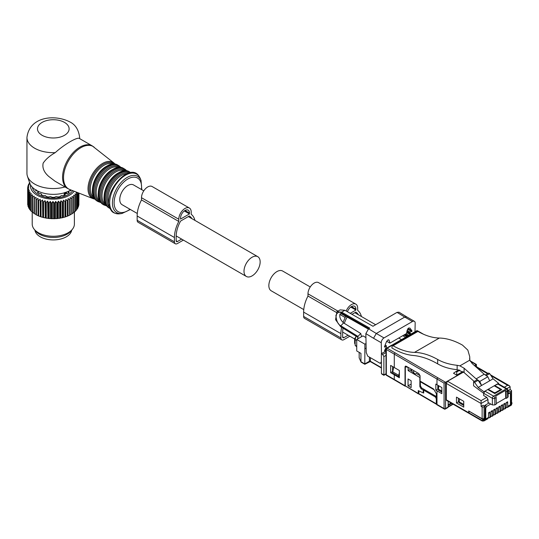 <?xml version="1.0" encoding="UTF-8"?>
<svg xmlns="http://www.w3.org/2000/svg" width="539" height="539" viewBox="0 0 539 539"><rect width="100%" height="100%" fill="white"/><g stroke="black" fill="none" stroke-linecap="round" stroke-linejoin="round"><path stroke-width="0.81" d="M491.09 375.757L507.644 385.311L509.395 385.729L510.123 386.746L510.123 389.616L511.154 390.209A1.354 0.782 180 0 1 511.551 390.762A1.354 0.782 180 0 1 511.154 391.314L511.154 403.078L511.551 402.525L511.551 390.762M488.078 373.419L474.98 365.86A1.758 1.017 120 0 0 474.684 365.779M406.251 366.244L405.375 366.149L405.018 366.958L406.251 366.244L418.837 373.608L420.07 375.764L420.07 381.073L433.646 389.017L436.61 394.191L436.61 404.23L444.062 408.535L444.062 383.148L463.399 371.977M474.468 365.59L476.112 364.64L470.338 361.305M448.178 401.346L448.131 407.046L447.383 407.477M463.506 372.058L447.565 381.268L446.319 383.418L446.319 399.817L446.602 400.437L468.964 413.346A1.354 0.782 120 0 0 469.098 413.393M510.433 403.495L511.154 403.078M508.162 392.513L508.149 390.755L510.137 391.907L511.154 391.314M508.149 390.755L510.123 389.616M498.427 383.795L494.721 385.513L501.762 389.576L494.802 393.591L487.761 389.529L484.938 391.159L483.699 393.288L483.665 395.538L486.798 397.344L488.017 399.514L487.97 402.404L492.363 404.937L494.842 404.937L496.278 404.115L496.176 397.519L495.664 396.084L505.602 390.344L505.717 398.085L506.215 398.375L507.65 397.546L508.162 396.812L507.96 390.263A1.758 1.017 178.3 0 1 507.448 391.011L507.65 397.546M510.15 393.659L510.137 391.907M456.728 375.11L453.501 373.244L455.987 371.526L456.728 371.957L456.728 375.11L462.846 371.58M483.085 405.227L485.073 406.372L484.979 418.19L484.049 418.729L482.135 418.729L482.135 406.965L481.105 406.372L483.085 405.227M458.433 398.26L458.399 401.831L456.472 402.95L456.472 397.128L463.749 401.326L463.749 407.147L456.472 402.95M459.053 402.209L458.399 401.831M482.135 418.729L468.681 410.961L468.681 412.726A1.354 0.782 120 0 0 468.964 413.346M447.565 381.268L481.105 400.632L481.105 406.372M496.271 403.543L505.717 398.085M494.721 385.513L494.721 386.086M411.304 333.964A1.051 0.606 60 0 1 411.479 333.749A1.051 0.606 60 0 1 411.762 333.702L391.88 345.182A1.051 0.606 60 0 0 391.604 345.223L386.544 348.14A1.051 0.606 60 0 1 387.076 348.194L445.551 382.286L445.551 408.535L448.131 407.046M456.728 371.957L459.841 370.158M455.987 371.526L458.81 369.895M436.981 384.752L441.859 387.575L441.859 393.679L435.835 390.189L435.835 384.085L436.981 384.752L436.981 379.058L437.729 377.765M482.135 406.965L484.049 406.965L485.073 406.372M506.215 398.375L506.114 391.779L505.602 390.344M500.643 390.223L500.064 389.886L500.064 390.559M394.279 367.517L390.64 365.422L390.64 372.671L399.372 377.751L399.372 370.502L394.279 367.517L394.279 354.076L395.026 352.782M405.018 366.958L405.018 385.749L405.759 386.18L394.279 379.463L394.279 374.773M437.809 385.237L437.783 389.064L435.835 390.189M437.783 389.064L438.281 389.36M436.61 404.23L437.351 404.661L436.61 404.23M483.699 393.288L492.363 398.287A1.758 1.017 -60 0 1 493.603 396.158A1.758 1.017 60 0 1 494.842 398.287L494.842 404.937M392.56 366.527L392.567 371.614M390.64 372.671L392.527 371.587M490.989 416.344L491.986 416.324L492.511 415.131L492.457 410.536L491.069 411.345L491.016 415.993L490.45 417.213L489.446 417.792L489.978 416.6L489.924 412.005L488.536 412.807L488.462 417.476L487.876 418.702L484.002 420.939A2.634 1.523 60 0 0 484.548 419.733L488.462 417.476M493.522 414.875L494.526 414.862L495.045 413.669L494.997 409.074L493.603 409.876L493.556 414.531L492.983 415.751L491.979 416.33M503.662 409.027L504.659 409.013L505.184 407.821L505.131 403.226L503.743 404.028L503.689 408.677L503.123 409.896L502.119 410.475L502.644 409.283L502.597 404.688L501.203 405.49L501.155 410.145L500.59 411.365L499.586 411.944L500.111 410.745L500.064 406.15L498.669 406.952L498.622 411.607L498.056 412.827L497.046 413.406L497.578 412.207L497.531 407.612L496.136 408.414L496.089 413.069L495.516 414.289L494.512 414.868M511.551 402.492L511.652 402.545A1.354 0.782 180 0 1 512.05 403.098L511.107 405.288L507.219 407.531L507.738 406.339L507.664 401.757L506.276 402.566L506.222 407.214L505.656 408.434L504.652 409.013M508.075 394.036L509.443 393.254L510.433 393.827L510.433 404.351L511.652 403.65A1.354 0.782 180 0 0 512.05 403.098M485.06 407.666L485.767 408.07L486.757 406.345L490.78 404.028M485.767 408.07L485.767 418.601L484.548 419.302L482.634 419.302L469.179 411.25M489.452 417.792L488.428 417.792M488.779 412.665L489.924 413.325M491.312 411.203L492.457 411.863M493.845 409.741L494.997 410.401M496.379 408.272L497.531 408.939M497.059 413.4L496.055 413.413M498.919 406.81L500.064 407.477M499.592 411.937L498.588 411.951M501.452 405.348L502.597 406.008M502.126 410.475L501.122 410.489M503.985 403.886L505.131 404.546M506.519 402.424L507.664 403.084M507.233 407.524L506.202 407.524M507.738 406.339L511.652 404.028M509.443 393.254L508.028 392.432M486.757 406.345L484.972 405.315L488.994 402.99M484.972 405.315L484.534 406.069M448.246 401.387L448.152 404.627M484.985 418.149L485.767 418.601M482.681 420.811L484.548 419.302M448.246 404.681L451.103 403.031M463.749 405.456L459.053 402.748L459.578 398.921M463.749 404.452L459.053 401.744M484.002 420.939L482.27 421.026L469.213 413.487L468.93 411.392M438.51 385.641L438.16 386.247L438.706 386.564M437.803 386.039L438.16 389.286M433.882 389.421L436.597 394.171M420.73 381.457L420.272 381.72L420.454 385.917L421.693 387.999L436.395 396.576L436.395 394.285M438.834 385.83L438.281 390.068L441.859 392.129M438.281 389.064L441.859 391.125M433.673 389.542L420.272 381.72M411.338 370.771L411.318 369.208M382.629 354.419L381.356 353.685L381.437 373.534L383.876 374.935L383.876 356.575L382.629 354.419L386.018 352.533M418.446 393.921L405.328 385.897L405.328 367.531L405.685 366.736L408.474 367.544M393.692 367.18L392.527 373.015L398.692 376.572L399.372 376.202M392.527 371.755L398.692 375.312L398.692 376.572M399.372 372.725L398.692 375.312M423.708 392.601L423.189 392.897L423.189 390.034L421.094 388.801L419.854 386.645L419.854 377.468L408.131 370.61L408.131 367.739M408.131 370.61L409.728 369.687L415.299 374.073L416.31 373.487L420.07 375.656M383.876 374.935L386.018 373.736M423.189 392.897L418.251 390.586L418.251 393.457L418.998 393.888L405.328 385.897M408.05 385.836L408.05 378.951L411.136 380.756L411.136 387.642L408.05 385.836L411.136 384.078M361.891 362.248L361.009 361.979L359.163 357.856L360.948 361.703L360.948 353.382L356.724 350.943L356.724 339.462L362.963 335.864L365.934 337.582M381.356 353.685L386.018 350.997M381.437 373.534L381.902 374.154M366.055 343.505L364.89 344.178L364.809 363.933L369.895 360.989L370.394 361.285L370.394 357.687M369.895 360.989L381.396 367.638M423.189 390.034L424.186 389.454M359.163 357.856L359.163 352.351M364.89 344.178L356.724 339.462M366.143 348.046L364.923 348.753M405.544 337.293L402.774 335.696M355.706 337.374L354.628 338.97L354.628 343.276L355.161 344.232M403.94 335.022L406.709 336.619M413.682 373.089L413.682 370.589M411.695 371.122L411.695 369.431M411.493 370.92L411.493 369.309M436.172 396.448L435.31 396.947L436.294 398.671L436.294 403.839L437.041 404.27L419.638 394.09M448.145 405.443L448.131 406.945M448.158 405.449L451.722 403.394M418.897 390.964L418.897 393.659M424.557 389.67L423.708 390.162L423.708 393.032L423.283 392.843M435.31 396.947L423.708 390.162M459.902 365.853L457.146 365.301C449.58 364.499 443.085 362.558 437.668 359.479L437.668 363.859A87.844 50.72 -120 0 0 413.251 355.477C406.729 354.898 399.925 352.567 392.843 348.497L391.86 347.931L392.224 345.688L417.065 331.344L417.941 331.424C425.439 335.689 432.574 337.899 439.332 338.047A77.306 44.629 -120 0 1 462.516 345.135L467.845 350.128L469.718 356.629L469.833 360.119L459.902 365.853L464.099 368.211L476.126 378.877L479.777 381.43L481.59 385.466L478.113 380.325L474.596 382.353L478.16 387.447L493.097 378.823L498.575 383.29L483.914 391.752L483.914 392.379M478.16 387.447L483.914 391.752M495.341 393.281L495.341 392.614L494.101 392.614L488.26 389.239L488.26 389.818M494.223 385.796L500.064 389.171L500.064 389.886L495.341 392.614M498.575 383.29L498.575 383.883M485.336 375.009L488.732 373.042L489.702 373.635L493.097 378.823M486.232 375.636L489.702 373.635M489.668 380.803L487.849 376.768L484.197 374.214L472.171 363.549L469.833 360.119M479.777 381.43L487.849 376.768M483.699 393.342L473.579 385.762L473.579 381.794L477.116 379.752L478.113 380.325M474.596 382.353L473.579 381.794M494.101 393.187L494.101 392.614M474.192 381.437L464.099 372.57L457.146 369.66C449.593 368.945 443.105 367.012 437.668 363.859M476.126 378.877L484.197 374.214M469.631 359.163L469.597 358.617M437.668 359.479A77.306 44.629 -120 0 0 414.484 352.391C407.727 352.243 400.592 350.033 393.093 345.775L392.224 345.688M381.484 353.611L381.262 342.737A3.867 2.23 -60 0 1 383.997 337.926L412.443 321.507A3.867 2.23 -60 0 1 414.376 321.311A3.867 2.23 -60 0 1 415.171 323.157L415.003 331.714M412.443 321.507L404.742 317.06L376.289 333.479L368.588 328.803L365.853 333.614L366.23 352.479L367.726 356.144L380.258 363.38L381.349 361.797M383.997 337.926L376.289 333.479L373.527 338.27L381.262 342.737M381.356 362.747L380.258 363.38M411.109 334.079L410.038 333.075L410.064 332.058L411.796 331.465L412.012 330.906L409.936 328.096L408.656 327.995L407.214 330.104L406.514 333.533L389.926 343.114L389.219 340.493A2.109 1.219 120 0 0 388.835 339.941A2.109 1.219 120 0 0 387.784 340.048L386.503 341.618L384.422 346.833L384.637 347.143L386.375 345.728L386.402 346.718L384.543 350.613L384.738 350.956L386.018 349.919M410.064 332.058L407.161 330.38M410.038 333.075L406.965 331.303M408.885 335.366L406.116 333.762M407.989 335.885L405.22 334.281M404.742 317.06L406.662 316.858L399.001 312.202L397.041 312.377L404.742 317.06M386.018 349.285L385.358 348.901M386.375 345.728L385.142 345.021M368.871 328.635L341.625 313.152L341.652 312.162L344.879 310.296L340.149 309.864L336.922 311.731L341.652 312.162L369.754 328.13L368.588 328.803M344.879 310.296L372.981 326.263L397.041 312.377M336.922 311.731L335.554 319.681L340.655 326.701L357.97 337.407L357.97 336.403L360.746 333.506L361.575 336.666M357.586 338.97L357.97 337.407L356.05 336.221M356.724 346.84L355.161 345.344L355.161 339.604L356.724 340.507M355.976 336.262L355.161 339.604M386.679 341.241L389.926 343.114M34.927 230.2A18.447 10.652 0 0 0 48.112 239.491A18.447 10.652 0 0 0 71.68 230.2M77.737 192.639L77.764 192.699A25.65 14.809 180 0 1 77.582 193.023L76.134 192.457L76.774 194.222A25.65 14.809 180 0 1 76.525 194.539L75.015 193.878L75.487 195.677A25.65 14.809 180 0 1 75.184 195.974L73.634 195.212L73.937 197.045A25.65 14.809 180 0 1 73.58 197.314L72.004 196.459L72.138 198.298A25.65 14.809 180 0 1 71.727 198.547L70.151 197.591L70.104 199.437A25.65 14.809 180 0 1 69.652 199.659L68.089 198.601L67.874 200.434A25.65 14.809 180 0 1 67.382 200.623L65.852 199.47L65.462 201.283A25.65 14.809 180 0 1 64.936 201.445L63.454 200.191L62.901 201.977A25.65 14.809 180 0 1 62.349 202.105L60.941 200.757L60.227 202.502A25.65 14.809 180 0 1 59.654 202.597L58.333 201.162L57.471 202.859A25.65 14.809 180 0 1 56.885 202.913L55.665 201.397L54.661 203.035A25.65 14.809 180 0 1 54.068 203.048L52.963 201.465L51.832 203.028A25.65 14.809 180 0 1 51.245 203.008L50.275 201.357L49.022 202.846A25.65 14.809 180 0 1 48.443 202.785L47.614 201.074L46.266 202.489A25.65 14.809 180 0 1 45.7 202.388L45.027 200.629L43.598 201.957A25.65 14.809 180 0 1 43.053 201.822L42.541 200.023L41.045 201.256A25.65 14.809 180 0 1 40.526 201.087L40.182 199.262L38.64 200.393A25.65 14.809 180 0 1 38.161 200.198L37.986 198.359L36.416 199.39A25.65 14.809 180 0 1 35.972 199.161L35.972 197.321L34.395 198.251L34.395 213.747A25.65 14.809 180 0 1 33.997 213.491L34.173 196.156L32.603 196.991A25.65 14.809 180 0 1 32.259 196.715L32.259 212.204A25.65 14.809 180 0 0 32.603 212.481L32.603 196.991M35.972 214.32L34.395 213.747M35.972 214.67L35.972 214.657A25.65 14.809 0 0 0 36.416 214.886L37.373 215.398A24.949 14.405 180 0 1 35.972 214.67L35.972 199.161M74.214 191.251A22.84 13.185 180 0 1 51.838 199.107A22.84 13.185 180 0 1 31.39 189.661A22.84 13.185 180 0 1 30.541 184.884M28.803 192.632A25.65 14.809 180 0 1 28.688 192.416A25.65 14.809 180 0 1 28.634 192.308L28.634 207.798A25.65 14.809 0 0 0 28.688 207.906A25.65 14.809 180 0 0 28.803 208.128L28.803 192.632L30.238 192.093L29.557 193.851L29.557 209.341A25.65 14.809 180 0 0 29.793 209.658L29.793 194.161A25.65 14.809 180 0 1 29.557 193.851M32.259 196.715L32.603 194.889L31.06 195.623A25.65 14.809 180 0 1 30.77 195.32L31.282 193.528L29.793 194.161M34.395 198.251A25.65 14.809 180 0 1 33.997 197.995M33.997 213.148L32.603 212.481M32.259 211.84L31.06 211.113A25.65 14.809 180 0 1 30.77 210.816L30.77 195.32M30.77 210.426L29.793 209.658M75.487 210.789L76.525 210.028L76.525 194.539M73.937 212.177L75.184 211.463L75.184 195.974M72.138 213.451L73.58 212.811L73.58 197.314M70.151 197.591L70.151 214.589L71.727 214.044L71.727 198.547M70.151 214.589L70.131 214.946A24.949 14.405 180 0 1 68.702 215.647L69.652 215.149L69.652 199.659M68.089 198.601L68.089 215.6L68.702 215.647M68.089 215.6L68.002 215.95A24.949 14.405 180 0 1 66.445 216.557L67.382 216.119L67.382 200.623M65.852 199.47L65.852 216.469L66.445 216.557M65.852 216.469L65.697 216.813A24.949 14.405 180 0 1 64.033 217.318L64.936 216.934L64.936 201.445M63.454 200.191L63.454 217.19L64.033 217.318M63.454 217.19L63.238 217.527A24.949 14.405 180 0 1 61.493 217.918L62.349 217.594L62.349 202.105M60.941 200.757L60.941 217.756L61.493 217.918M60.941 217.756L60.664 218.073A24.949 14.405 180 0 1 58.845 218.356L59.654 218.086L59.654 202.597M58.333 201.162L58.333 218.16L58.845 218.356M58.333 218.16L57.996 218.457A24.949 14.405 180 0 1 56.137 218.625L56.885 218.403L56.885 202.913M55.665 201.397L55.665 218.396L56.137 218.625M55.665 218.396L55.274 218.672A24.949 14.405 180 0 1 53.395 218.713L54.068 218.544L54.068 203.048M52.963 201.465L52.963 218.463L53.395 218.713M52.963 218.463L52.526 218.706A24.949 14.405 180 0 1 50.653 218.632L51.245 218.497L51.245 203.008M50.275 201.357L50.275 218.356L50.653 218.632M50.275 218.356L49.783 218.571A24.949 14.405 180 0 1 47.937 218.376L48.443 218.282L48.443 202.785M47.614 201.074L47.937 218.376M47.614 218.073L47.088 218.261A24.949 14.405 180 0 1 45.289 217.951L45.7 217.884L45.7 202.388M45.027 200.629L45.289 217.951M45.027 217.628L44.467 217.783A24.949 14.405 180 0 1 42.736 217.358L43.053 201.822M42.541 200.023L42.736 217.358M42.541 217.022L41.954 217.143A24.949 14.405 180 0 1 40.317 216.611L40.526 201.087M40.182 199.262L40.317 216.611M40.182 216.26L39.583 216.341A24.949 14.405 180 0 1 38.053 215.708L38.161 215.688A25.65 14.809 180 0 0 38.64 215.89L38.64 200.393M37.986 198.359L38.053 215.708M37.986 215.357L37.373 215.398M36.416 199.39L36.416 214.886M38.161 200.198L38.161 215.688M39.583 216.341L38.64 215.89M41.045 201.256L41.045 216.745A25.65 14.809 180 0 1 40.526 216.577M41.954 217.143L41.045 216.745M43.598 201.957L43.598 217.446A25.65 14.809 180 0 1 43.053 217.311M44.467 217.783L43.598 217.446M46.266 202.489L46.266 217.978A25.65 14.809 180 0 1 45.7 217.884M47.088 218.261L46.266 217.978M49.022 202.846L49.022 218.342A25.65 14.809 180 0 1 48.443 218.282M49.783 218.571L49.022 218.342M51.832 203.028L51.832 218.524A25.65 14.809 180 0 1 51.245 218.497M52.526 218.706L51.832 218.524M54.661 203.035L54.661 218.524A25.65 14.809 180 0 1 54.068 218.544M55.274 218.672L54.661 218.524M57.471 202.859L57.471 218.349A25.65 14.809 180 0 1 56.885 218.403M57.996 218.457L57.471 218.349M60.227 202.502L60.227 217.999A25.65 14.809 180 0 1 59.654 218.086M60.664 218.073L60.227 217.999M62.901 201.977L62.901 217.473A25.65 14.809 180 0 1 62.349 217.594M63.238 217.527L62.901 217.473M65.462 201.283L65.462 216.779A25.65 14.809 180 0 1 64.936 216.934M67.874 200.434L67.874 215.93A25.65 14.809 180 0 1 67.382 216.119M70.104 199.437L70.104 214.926A25.65 14.809 180 0 1 69.652 215.149M72.138 198.298L72.138 213.794A25.65 14.809 180 0 1 71.727 214.044M73.937 197.045L73.937 212.534A25.65 14.809 180 0 1 73.58 212.811M75.487 195.677L75.487 211.173A25.65 14.809 180 0 1 75.184 211.463M76.774 194.222L76.774 209.718A25.65 14.809 180 0 1 76.525 210.028M76.7 209.314L77.582 208.512L77.582 193.023M77.764 192.699L77.764 208.189A25.65 14.809 180 0 1 77.582 208.512M77.508 207.798L78.344 206.942L78.344 192.874M78.465 192.922L78.465 206.612A25.65 14.809 180 0 1 78.344 206.942M78.027 206.235L78.802 205.332L78.802 193.056M78.862 193.077L78.862 204.995A25.65 14.809 180 0 1 78.802 205.332M78.862 203.83L78.957 193.11M29.578 182.647L29.517 182.701A25.65 14.809 180 0 0 29.301 183.024L29.301 183.577M28.634 192.308L29.463 190.597L28.116 191.055A25.65 14.809 180 0 1 28.015 190.718L28.985 189.061L27.738 189.438A25.65 14.809 180 0 1 27.698 189.095L28.796 187.511L27.664 187.801A25.65 14.809 180 0 1 27.691 187.464L28.911 185.948L27.907 186.177A25.65 14.809 180 0 1 27.994 185.84L29.315 184.412L28.452 184.581A25.65 14.809 180 0 1 28.607 184.25L30.016 182.903L29.301 183.024M72.738 190.671A21.082 12.175 180 0 1 52.115 198.103A21.082 12.175 180 0 1 33.074 189.378A21.082 12.175 180 0 1 32.34 187.249M29.679 208.937L28.803 208.128M31.06 195.623L31.06 211.113M28.116 191.055L28.116 206.545L28.938 207.407M28.015 190.718L28.015 206.208A25.65 14.809 0 0 0 28.116 206.545M27.738 189.438L28.015 205.265M27.698 189.095L27.698 204.584A25.65 14.809 0 0 0 27.738 204.928M27.664 187.801L27.698 203.338M27.907 186.177L27.907 187.195M28.452 184.581L28.452 185.342M74.389 212.043L74.389 224.109A21.082 12.175 180 0 1 72.549 229.075A21.082 12.175 180 0 1 53.3 236.277A21.082 12.175 180 0 1 34.058 229.075A21.082 12.175 180 0 1 33.074 227.532A21.082 12.175 180 0 1 32.219 224.109L32.219 211.84M34.058 229.075L35.352 230.753A19.66 11.353 0 0 0 53.3 237.47A19.66 11.353 0 0 0 71.256 230.753L72.549 229.075M68.534 191.399L68.608 192.046L68.898 191.028M69.531 190.705L70.973 190.355A18.939 10.935 180 0 0 71.161 190.058M70.245 189.896L70.461 191.049M36.362 189.896L36.147 191.049M37.076 190.705L35.635 190.355A18.939 10.935 180 0 1 35.17 189.573M38.074 191.399L37.999 192.046L37.71 191.028M37.999 192.861L37.999 192.046L37.4 192.356A18.939 10.935 180 0 0 38.606 193.319L41.031 193.744L41.644 194.512L41.355 194.902A18.939 10.935 180 0 0 43.019 195.603L45.343 195.596L46.482 196.62A18.939 10.935 180 0 0 48.436 196.984L50.444 196.587L52.276 197.335A18.939 10.935 180 0 0 54.331 197.335L56.164 196.587L58.172 196.984A18.939 10.935 180 0 0 60.125 196.62L61.264 195.596L63.589 195.603A18.939 10.935 180 0 0 65.253 194.902L64.963 194.512L64.963 195.037M41.281 193.892L41.644 195.037M65.327 193.892L64.963 194.512M65.576 193.744L68.002 193.319A18.939 10.935 180 0 0 69.208 192.356L68.608 192.046L68.608 192.861M94.143 147.181A24.518 14.155 120 0 0 71.087 156.836A24.518 14.155 120 0 0 65.65 186.103A24.518 14.155 120 0 0 69.72 189.492L93.247 198.716A20.731 11.973 -60 0 1 89.811 195.852A20.731 11.973 -60 0 1 94.406 171.106A20.731 11.973 -60 0 1 113.897 162.946L92.257 145.894A24.599 14.203 120 0 0 69.531 157.139A24.599 14.203 120 0 0 64.693 185.638A24.599 14.203 120 0 0 67.658 188.502L55.005 181.192L48.732 176.421C44.023 172.305 42.163 167.885 43.154 163.155C45.802 159.221 49.831 155.717 55.241 152.638C64.41 144.236 77.953 136.421 79.583 138.584A26.35 15.213 0 0 0 79.657 137.465C78.647 129.717 75.345 124.516 69.753 121.881C55.376 114.342 29.591 116.053 26.95 137.465A26.35 15.213 0 0 0 34.671 148.225A26.35 15.213 0 0 0 55.241 152.638M92.257 145.894L79.583 138.584M26.95 137.465L26.95 173.329A26.35 15.213 0 0 0 27.428 176.213L29.739 183.125A23.999 13.859 0 0 0 36.335 190.294A23.999 13.859 0 0 0 70.872 189.944M27.428 176.213A26.35 15.213 0 0 0 34.671 184.089A26.35 15.213 0 0 0 64.997 186.959M64.141 195.387L64.141 193.865A1.233 0.707 0 0 0 65.414 193.696L66.162 193.265A1.233 0.707 -0 0 0 66.519 192.76A1.233 0.707 -0 0 0 66.452 192.531L66.391 192.113M64.976 192.41L64.141 193.865M183.381 240.098L177.412 243.547A4.218 2.432 -60 0 1 175.303 243.756A4.218 2.432 -60 0 1 174.427 241.822L174.427 237.517A25.501 14.721 -60 0 1 178.78 221.448L178.78 219.232A8.786 5.073 -60 0 1 182.613 210.392A8.786 5.073 -60 0 1 189.384 208.034A8.786 5.073 -60 0 1 191.204 212.056L191.204 214.273A25.501 14.721 -60 0 1 194.963 220.411M189.458 213.922L180.518 219.083L180.518 218.228A6.327 3.652 -60 0 1 183.28 211.861A6.327 3.652 -60 0 1 188.151 210.163A6.327 3.652 -60 0 1 189.458 213.06L189.458 213.922L184.298 210.938M191.945 218.666A23.042 13.307 -60 0 0 189.371 215.984L180.612 221.044A23.042 13.307 -60 0 0 176.165 236.513L176.165 240.818A1.758 1.017 -60 0 0 176.529 241.62A1.758 1.017 -60 0 0 177.412 241.539L176.165 240.818M181.643 239.094L177.412 241.539M178.78 221.448L141.508 199.929L141.508 197.712A8.786 5.073 -60 0 1 145.341 188.872A8.786 5.073 -60 0 1 152.113 186.521L189.384 208.034M175.303 243.756L138.031 222.236A4.218 2.432 -60 0 1 137.162 220.303L137.162 216.004A25.501 14.721 -60 0 1 141.508 199.929M349.851 336.208L343.882 339.658A4.218 2.432 -60 0 1 341.773 339.866A4.218 2.432 -60 0 1 340.897 337.933L340.897 333.628A25.501 14.721 -60 0 1 341.638 327.314M343.053 322.517A25.501 14.721 -60 0 1 345.25 317.559L345.25 315.989M346.173 311.037A8.786 5.073 -60 0 1 355.855 304.144A8.786 5.073 -60 0 1 357.674 308.167L357.674 310.383A25.501 14.721 -60 0 1 361.433 316.521M347.46 311.764A6.327 3.652 -60 0 1 354.622 306.28A6.327 3.652 -60 0 1 355.929 309.17L355.929 310.033L350.768 307.055M350.222 313.334L355.929 310.033M358.415 314.776A23.042 13.307 -60 0 0 355.841 312.094L351.974 314.325M347.19 317.087L347.082 317.154A23.042 13.307 -60 0 0 344.313 323.346M348.113 335.204L343.882 337.65A1.758 1.017 -60 0 1 343.006 337.737A1.758 1.017 -60 0 1 342.642 336.929L342.642 332.624A23.042 13.307 -60 0 1 343.053 328.184M345.25 317.559L339.88 314.459M336.174 312.324L307.978 296.039L307.978 293.822A8.786 5.073 -60 0 1 311.811 284.983A8.786 5.073 -60 0 1 318.583 282.631L355.855 304.144M341.773 339.866L304.501 318.347A4.218 2.432 -60 0 1 303.632 316.42L303.632 312.115A25.501 14.721 -60 0 1 307.978 296.039M310.248 286.97L282.631 271.023A11.42 6.596 120 0 0 276.918 271.589A11.42 6.596 120 0 0 269.46 281.654A11.42 6.596 120 0 0 271.211 290.804L303.753 309.595M143.778 190.86L133.551 184.951A11.42 6.596 120 0 0 127.844 185.517A11.42 6.596 120 0 0 120.379 195.583A11.42 6.596 120 0 0 122.131 204.732L137.283 213.484M252.077 257.244A11.42 6.596 120 0 0 244.612 267.31A11.42 6.596 120 0 0 246.363 276.46A11.42 6.596 120 0 0 252.077 275.894A11.42 6.596 120 0 0 259.535 265.828A11.42 6.596 120 0 0 257.783 256.679A11.42 6.596 120 0 0 252.077 257.244M476.321 367.227L487.566 373.722M476.112 366.513L476.112 364.64M510.123 386.746L506.828 388.646M481.105 400.632L486.798 397.344M504.342 387.211L507.644 385.311M419.611 332.347L417.065 330.879L387.076 348.194A1.051 0.606 120 0 0 386.328 349.488L444.062 383.148M444.803 408.966A1.051 0.606 -60 0 1 444.277 409.02A1.051 0.606 -60 0 1 444.062 408.535A1.051 0.606 -0 0 0 445.551 408.535A1.051 0.606 60 0 1 445.329 409.02L447.909 407.531M446.319 399.817L468.681 412.726M488.017 399.514L481.105 403.502L446.319 383.418M496.176 397.519L494.842 398.287A1.758 0.977 0 0 1 492.363 398.287L492.363 404.937M417.065 330.879A1.051 0.606 -60 0 1 417.59 330.825A1.051 1.051 0 0 0 416.539 330.825L416.539 330.825A1.051 0.606 60 0 1 417.065 330.879M394.501 379.948L386.544 375.36A1.051 0.606 -60 0 1 386.328 374.874A1.051 0.606 -0 0 1 386.018 374.443L386.018 349.056A1.051 0.606 -0 0 1 386.328 348.625A1.051 0.606 60 0 1 386.544 348.14A1.051 1.051 0 0 0 386.018 349.056A1.051 0.606 -0 0 0 386.328 349.488L386.328 374.874L395.026 379.894M437.729 404.877L436.981 404.445L436.981 390.863M484.049 406.965L484.049 418.729M497.544 383.883L506.209 388.882A1.758 1.017 120 0 1 507.084 388.794L498.42 383.795M484.938 391.159L493.603 396.158L506.209 388.882L507.448 391.011L506.114 391.779M489.978 416.6L491.016 415.993M492.511 415.131L493.556 414.531M495.045 413.669L496.089 413.069M497.578 412.207L498.622 411.607M500.111 410.745L501.155 410.145M502.644 409.283L503.689 408.677M505.184 407.821L506.222 407.214M511.107 405.288A2.634 1.523 -120 0 0 511.652 404.082L511.652 403.65M468.93 412.867L482.634 420.777L482.634 419.302M386.018 355.376L383.876 356.575M360.948 361.703L364.809 363.926M422.084 388.228L421.094 388.801M419.854 386.645L420.501 386.274M369.397 357.108L369.397 361.285L370.394 361.285M355.235 339.321L342.649 332.044M354.628 343.276L355.161 343.586M448.158 406.743L452.841 404.041M464.099 368.211L464.099 372.57M457.146 365.301L457.146 369.66M439.332 338.047L414.484 352.391M417.941 331.424L393.093 345.775M365.853 333.614L373.527 338.27M407.976 328.574L412.012 330.906M407.605 329.093L411.749 331.485M406.844 331.903L410.859 334.22M406.709 332.57L410.219 334.591M404.634 334.618L407.403 336.215M403.994 334.988L406.763 336.585M388.168 339.88L389.219 340.493M341.625 313.152L342.076 314.183C340.614 313.53 339.9 313.57 339.941 314.318C339.327 317.208 340.54 320.065 343.592 322.901L340.81 325.799C338.014 324.458 336.383 320.981 335.912 315.369C337.555 312.148 339.455 311.407 341.625 313.152M357.97 336.403L340.81 325.799L340.81 326.802M360.47 337.306L358.698 338.324M355.161 345.344L356.724 346.24M70.75 190.011L70.75 190.408M35.857 190.408L35.857 190.011M115.151 164.2L113.897 162.946A20.731 11.973 -60 0 1 115.124 164.193M114.403 164.112A20.031 11.568 120 0 0 95.47 171.537A20.031 11.568 120 0 0 90.855 195.684A20.031 11.568 120 0 0 94.507 198.574M113.203 164.099A19.323 11.157 120 0 0 95.551 173.531A19.323 11.157 120 0 0 92.001 195.563A19.323 11.157 120 0 0 93.901 197.537M108.083 165.534A19.323 11.157 120 0 0 92.58 192.383M117.873 165.15A20.731 11.973 120 0 0 98.725 174.629A20.731 11.973 120 0 0 94.642 198.648A20.731 11.973 120 0 0 97.141 201.06L94.413 198.433C85.688 187.006 106.351 157.186 117.873 165.15L118.789 165.675A20.731 11.973 120 0 0 99.634 175.155A20.731 11.973 120 0 0 95.558 199.174A20.731 11.973 120 0 0 98.058 201.586L100.786 202.543M120.911 167.555A20.731 11.973 120 0 0 118.789 165.675L120.979 167.568M120.237 167.481A20.031 11.562 120 0 0 101.312 174.912A20.031 11.562 120 0 0 96.697 199.053A20.031 11.562 120 0 0 100.342 201.936M119.045 167.474A19.323 11.157 120 0 0 101.393 176.9A19.323 11.157 120 0 0 97.835 198.931A19.323 11.157 120 0 0 99.735 200.912M113.918 168.909A19.323 11.157 120 0 0 98.421 195.758M123.714 168.518A20.731 11.973 120 0 0 104.559 177.998A20.731 11.973 120 0 0 100.483 202.017A20.731 11.973 120 0 0 102.983 204.429L100.254 201.802C91.529 190.375 112.193 160.561 123.714 168.518L124.63 169.051A20.731 11.973 120 0 0 105.476 178.524A20.731 11.973 120 0 0 101.399 202.543A20.731 11.973 120 0 0 103.899 204.955L106.628 205.911M126.746 170.924A20.731 11.973 120 0 0 124.63 169.051L126.82 170.937M126.072 170.85A20.031 11.562 120 0 0 107.153 178.281A20.031 11.562 120 0 0 102.538 202.428A20.031 11.562 120 0 0 106.183 205.305M124.886 170.843A19.323 11.157 120 0 0 107.234 180.269A19.323 11.157 120 0 0 103.677 202.307A19.323 11.157 120 0 0 105.577 204.281M119.759 172.278A19.323 11.157 120 0 0 104.256 199.127M129.549 171.894A20.731 11.973 120 0 0 110.401 181.367A20.731 11.973 120 0 0 106.318 205.386A20.731 11.973 120 0 0 108.817 207.798L106.089 205.17C97.37 193.744 118.034 163.93 129.549 171.894L130.465 172.419A20.731 11.973 120 0 0 111.317 181.899A20.731 11.973 120 0 0 107.234 205.918A20.731 11.973 120 0 0 109.734 208.33L110.185 208.566M130.896 172.689A20.731 11.973 120 0 0 130.465 172.419L130.903 172.689M129.596 172.884A20.031 11.562 120 0 0 111.674 183.55A20.031 11.562 120 0 0 108.373 205.797A20.031 11.562 120 0 0 109.7 207.34M127.305 173.551A19.323 11.157 120 0 0 111.842 185.605A19.323 11.157 120 0 0 109.134 205.022M111.613 210.237A22.348 12.902 120 0 0 119.847 213.781C115.09 213.821 112.112 212.528 110.926 209.914C100.099 195.441 129.623 159.955 139.291 176.624L140.241 178.449A22.348 12.902 120 0 0 139.352 176.725A22.348 12.902 120 0 0 117.906 181.845A22.348 12.902 120 0 0 111.613 210.237M130.377 209.496L121.942 213.498A20.927 12.08 -60 0 1 114.234 210.176A20.927 12.08 -60 0 1 120.13 183.583A20.927 12.08 -60 0 1 140.207 178.793A20.927 12.08 -60 0 1 141.043 180.41L140.241 178.449M141.4 189.485A19.404 11.204 120 0 0 139.884 180.296A19.404 11.204 120 0 0 121.262 184.736A19.404 11.204 120 0 0 115.797 209.395A19.404 11.204 120 0 0 129.98 209.26M42.123 135.309A15.813 9.129 0 0 0 64.485 135.309A15.813 9.129 0 0 0 64.485 122.4A15.813 9.129 0 0 0 42.123 122.4A15.813 9.129 0 0 0 42.123 135.309M38.229 192.686A17.039 9.837 0 0 0 38.869 193.333M67.739 193.333A17.039 9.837 0 0 0 68.379 192.686M65.078 192.571A1.583 0.91 60 0 1 65.414 193.696M65.906 192.295A1.583 0.91 60 0 1 66.162 193.265M178.78 219.232L141.508 197.712M174.427 237.517L137.162 216.004M174.427 241.822L137.162 220.303M189.458 213.06L184.992 210.479M337.96 311.131L307.978 293.822M340.897 333.628L303.632 312.115M340.897 337.933L303.632 316.42M355.929 309.17L351.462 306.59M343.882 337.65L342.642 336.929M490.47 374.8L509.355 385.708M470.096 360.807L476.422 364.465L476.422 366.688M423.539 334.261L417.59 330.825M411.479 333.749L416.539 330.825M436.826 404.715L444.277 409.02A1.051 1.051 0 0 0 445.329 409.02M507.96 390.263A1.758 1.758 0 0 0 507.084 388.794M405.234 386.227L394.494 379.948M386.018 374.443A1.051 1.051 0 0 0 386.544 375.36M386.018 374.1L383.876 375.292L381.875 374.14M406.379 366.318L405.678 366.736M381.396 367.989L370.246 361.554L364.809 364.283L361.224 362.215M354.857 338.283L355.753 337.198M453.151 404.216L448.131 407.113M419.113 394.137L436.509 404.317M469.718 356.737L469.718 359.681M414.376 321.311L406.662 316.858M368.225 329.039L342.09 314.19M343.599 322.908L360.746 333.506M38.229 193.036L38.229 191.729M41.692 195.057L41.692 194.363M64.916 195.057L64.916 194.363M68.379 193.036L68.379 191.729M69.72 189.492L67.658 188.502M93.247 198.716L94.958 199.181M97.141 201.06L98.058 201.586M102.983 204.429L103.899 204.955M108.817 207.798L109.734 208.33M121.942 213.498L119.847 213.781M141.043 180.41L141.797 189.715M79.657 138.624L79.657 137.465M66.519 193.42L66.385 192.1M354.803 312.694L375.649 324.727M398.712 338.041L401.481 339.637M176.179 235.934L246.363 276.46M188.333 216.584L257.783 256.679"/></g></svg>
